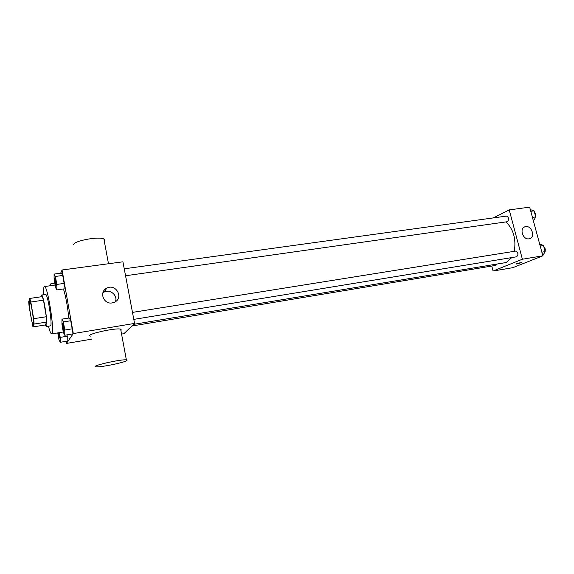 <?xml version="1.0" encoding="UTF-8"?>
<svg xmlns="http://www.w3.org/2000/svg" width="574" height="574" viewBox="0 0 574 574"><rect width="100%" height="100%" fill="white"/><g stroke="black" fill="none" stroke-linecap="round" stroke-linejoin="round"><path stroke-width="0.86" d="M33.364 324.525L33.206 324.697C31.843 325.429 28.047 300.561 29.568 300.848C30.788 299.965 34.447 322.753 33.364 324.525M33.658 318.706L30.838 302.032L29.769 298.437L28.7 301.759L29.159 307.033L32.955 326.929L34.11 324.059L33.658 318.706L46.322 316.74L43.473 300.173L30.838 302.032M32.955 326.929L45.339 324.956L46.716 322.064L34.11 324.059M29.769 298.437L42.34 296.607L43.473 300.173M46.322 316.74L46.716 322.064M45.217 324.97L46.293 326.678C48.611 327.216 43.524 293.859 41.471 295.065L40.962 296.808M41.471 295.065L45.604 294.462C47.563 293.214 52.456 323.485 50.663 325.788L46.293 326.678M43.66 294.749C43.409 289.569 43.674 286.842 44.442 286.562C47.377 284.604 54.767 330.437 52.004 333.594L51.66 333.903C50.842 333.867 49.78 331.349 48.474 326.326M63.477 288.959C65.91 296.966 67.675 306.667 68.772 318.061M56.84 289.913L64.123 288.866L64.137 283.398L62.738 275.455L61.339 273.102L54.071 274.085L54.121 279.581L55.491 287.438L56.84 289.913L56.812 284.431L55.413 276.46L54.071 274.085M66.082 341.315L66.455 343.439L73.3 333.573L62.071 269.988L60.686 273.188M57.759 332.906L58.907 339.507L60.227 342.305L67.201 341.128L67.244 336.228L67.007 334.872L67.244 336.228L60.213 337.397L59.387 332.633M64.769 335.238L72.087 334.032L72.159 328.83L70.731 320.744L69.253 317.982L61.949 319.137L61.949 324.367L63.341 332.36L64.769 335.245L64.79 330.028L63.37 321.921L61.949 319.137M62.071 269.988L122.922 261.809L134.56 323.427L123.927 333.681L121.566 334.082M91.273 339.227L66.455 343.439M134.56 323.427L73.3 333.573M112.21 302.907C103.499 304.672 98.778 291.721 106.814 288.155C115.955 283.126 124.106 298.049 114.484 302.211L112.21 302.907M90.721 336.127C82.957 335.065 114.635 327.625 120.64 329.103L121.351 330.021L120.877 330.38M127.019 360.486C125.082 362.402 100.931 367.403 96.245 366.836C88.568 366.506 120.447 359.094 126.359 359.848L127.019 360.486M104.31 241.259C105.214 240.341 105.071 239.595 103.894 239.014C99.173 236.172 74.505 240.649 73.594 244.546M102.868 292.855L103.987 292.159C110.036 288.751 118.036 295.466 115.396 301.709M511.735 257.59L506.533 262.246L504.711 262.77L133.599 324.353M506.01 221.959C513.5 229.32 516.256 239.107 514.275 251.319M133.792 319.388L516.622 256.793C518.609 254.519 518.286 252.625 515.667 251.096L132.472 312.392M496.912 264.062L495.771 265.375L131.884 326.01M124.249 268.811L506.462 216.097C508.837 217.345 509.203 219.203 507.56 221.679L125.562 275.757M491.782 266.042L493.08 271.021L522.383 259.218L509.224 209.89L493.317 217.912M509.224 209.89L529.666 207.142L542.853 255.825L512.826 267.671L493.08 271.021M542.853 255.825L522.383 259.218M528.991 238.827C523 240.083 519.083 228.488 524.909 226.78C530.979 224.305 536.023 236.804 529.694 238.655L528.991 238.827M521.436 262.684L516.033 264.097C517.059 263.423 518.839 262.935 521.371 262.641L515.976 264.054M542.803 255.638L545.156 251.627L543.485 245.471L539.646 243.986M541.985 256.169L542.645 255.911M545.156 251.627L541.863 252.165M543.485 245.471L540.191 245.995M543.887 246.949C545.171 248.018 545.558 249.453 545.056 251.247M533.447 221.09L535.736 216.943L534.085 210.866L530.326 209.589M535.736 216.943L532.442 217.403M534.085 210.866L530.792 211.311M534.538 212.524C535.793 213.521 536.173 214.934 535.686 216.764M520.439 264.664L521.084 264.413M62.781 323.542L62.796 323.535C63.312 323.255 64.467 330.237 63.987 330.767L63.908 330.818C63.327 331.083 62.143 323.471 62.76 323.542C63.276 323.262 64.431 330.244 63.951 330.767L63.929 330.818M72.087 334.032L72.159 328.83L64.79 330.028M72.159 328.83L70.731 320.744L63.37 321.921M70.731 320.744L69.253 317.982M56.073 285.515L55.972 285.594C55.405 285.852 54.279 278.29 54.889 278.383L54.917 278.376C55.764 280.263 56.144 282.645 56.073 285.515M64.123 288.866L64.137 283.398L56.812 284.431M64.137 283.398L62.738 275.455L55.413 276.46M62.738 275.455L61.339 273.102M54.917 278.376L54.889 278.383C55.728 280.27 56.116 282.652 56.037 285.515L55.994 285.594M60.227 342.305L60.213 337.397M58.95 332.705L59.431 338.079L58.218 332.827M67.201 341.128L67.244 336.228M58.921 332.712L59.431 338.079M50.964 285.644L50.089 283.994L50.11 285.766M54.774 283.334L50.089 283.994M55.075 285.063L44.442 286.562M63.284 331.994L51.66 333.903M120.64 329.103L126.359 359.848M108.493 263.746L103.894 239.014M103.987 292.159L106.814 288.155M524.256 227.082L524.909 226.78"/></g></svg>
